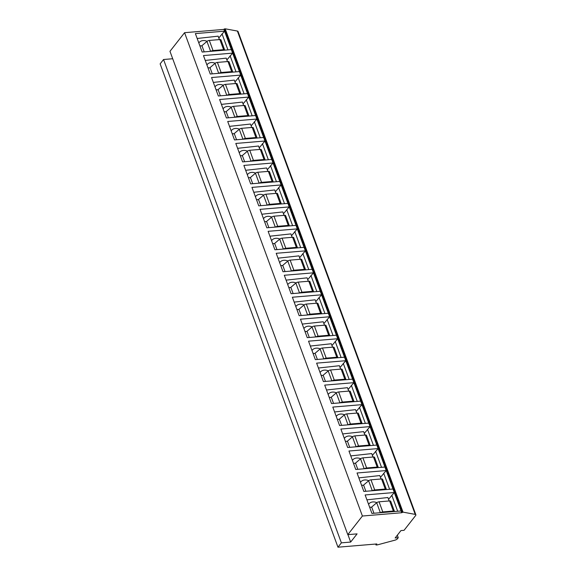 <?xml version="1.0" encoding="UTF-8"?>
<svg xmlns="http://www.w3.org/2000/svg" width="576" height="576" viewBox="0 0 576 576"><rect width="100%" height="100%" fill="white"/><g stroke="black" fill="none" stroke-linecap="round" stroke-linejoin="round"><path stroke-width="0.86" d="M415.865 514.8L238.032 31.464A2.57 1.058 159.8 0 0 237.391 31.054L225.194 28.8L223.898 29.405L184.572 32.688L169.97 51.314L347.803 534.65L357.084 533.873L350.662 542.066L341.381 542.837L337.968 547.2L376.848 543.953L376.02 545.011L377.345 544.896L395.035 540.144A2.57 1.058 159.8 0 0 397.404 538.798L398.246 537.718L395.158 537.977L400.954 530.575L404.05 530.323L415.663 515.498A2.57 1.058 159.8 0 0 415.865 514.8A2.57 1.058 159.8 0 0 415.224 514.39L403.027 512.136L401.724 512.734L362.405 516.024L347.803 534.65M172.706 58.745L163.548 59.508L160.135 63.864L337.968 547.2M375.667 544.054L376.02 545.011M163.548 59.508L341.381 542.837M347.926 534.636L350.662 542.066M184.572 32.688L362.405 516.024M223.898 29.405L394.294 492.523L365.126 494.957L371.916 513.41L401.083 510.977L401.724 512.734M218.801 37.958L224.539 31.162L195.379 33.595L202.169 52.049L231.329 49.615M226.886 59.926L232.625 53.129L203.465 55.562L210.254 74.023L239.414 71.582M234.972 81.893L240.71 75.096L211.55 77.537L218.34 95.99L247.5 93.557M243.05 103.867L248.789 97.07L219.629 99.504L226.418 117.958L255.578 115.524M251.136 125.834L256.874 119.038L227.714 121.478L234.504 139.932L263.664 137.491M259.222 147.802L264.96 141.005L235.8 143.446L242.59 161.899L271.75 159.466M267.3 169.776L273.038 162.979L243.878 165.413L250.668 183.866L279.828 181.433M275.386 191.743L281.124 184.946L251.964 187.387L258.754 205.841L287.914 203.4M283.471 213.71L289.21 206.921L260.05 209.354L266.839 227.808L295.999 225.374M291.55 235.685L297.288 228.888L268.128 231.322L274.918 249.775L304.085 247.342M299.635 257.652L305.374 250.855L276.214 253.296L283.003 271.75L312.163 269.309M307.721 279.626L313.459 272.83L284.299 275.263L291.089 293.717L320.249 291.283M315.799 301.594L321.545 294.797L292.378 297.23L299.167 315.684L328.334 313.25M323.885 323.561L329.623 316.764L300.463 319.205L307.253 337.658L336.413 335.218M331.97 345.535L337.709 338.738L308.549 341.172L315.338 359.626L344.498 357.192M340.049 367.502L345.794 360.706L316.627 363.139L323.417 381.593L352.584 379.159M348.134 389.47L353.873 382.673L324.713 385.114L331.502 403.567L360.662 401.126M356.22 411.444L361.958 404.647L332.798 407.081L339.588 425.534L368.748 423.101M364.298 433.411L370.044 426.614L340.877 429.048L347.666 447.502L376.834 445.068M372.384 455.378L378.122 448.582L348.962 451.022L355.752 469.476L384.912 467.035M380.47 477.353L386.208 470.556L357.048 472.99L363.838 491.443L392.998 489.01M388.548 499.32L394.294 492.523L401.083 510.977M366.926 499.838L387.893 497.527L389.153 500.962M391.781 495.202L397.685 511.258M224.309 28.872L402.142 512.208M383.695 473.234L389.606 489.29M358.841 477.871L379.807 475.56L381.067 478.987M368.734 480.701A7.711 6.026 35.2 0 0 364.522 479.988A7.711 6.026 35.2 0 0 360.648 482.126A7.711 6.026 35.2 0 0 360.497 482.364M386.388 489.557A2.059 0.85 159.8 0 0 386.366 489.406L382.644 479.297A2.059 0.85 159.8 0 0 381.542 478.951L370.987 479.83A2.059 0.85 159.8 0 0 368.618 480.794L363.586 485.064L365.868 491.278M368.618 480.794L372.276 490.738M386.366 489.406A2.059 0.85 159.8 0 0 385.265 489.053L374.702 489.938A2.059 0.85 159.8 0 0 372.578 490.716M363.737 485.482A7.711 6.026 35.2 0 0 361.534 485.186M375.61 451.26L381.521 467.323M350.762 455.904L371.722 453.586L372.989 457.02M360.648 458.734A7.711 6.026 35.2 0 0 356.443 458.021A7.711 6.026 35.2 0 0 352.57 460.159A7.711 6.026 35.2 0 0 352.411 460.397M378.302 467.59A2.059 0.85 159.8 0 0 378.281 467.431L374.558 457.33A2.059 0.85 159.8 0 0 373.464 456.977L362.902 457.862A2.059 0.85 159.8 0 0 360.533 458.827L355.507 463.097L357.79 469.303M360.533 458.827L364.19 468.77M378.281 467.431A2.059 0.85 159.8 0 0 377.179 467.086L366.617 467.971A2.059 0.85 159.8 0 0 364.493 468.742M355.658 463.514A7.711 6.026 35.2 0 0 353.448 463.219M367.531 429.293L373.435 445.349M342.677 433.93L363.643 431.618L364.903 435.053M352.57 436.759A7.711 6.026 35.2 0 0 348.358 436.046A7.711 6.026 35.2 0 0 344.484 438.192A7.711 6.026 35.2 0 0 344.326 438.422M370.217 445.622A2.059 0.85 159.8 0 0 370.195 445.464L366.48 435.355A2.059 0.85 159.8 0 0 365.378 435.01L354.816 435.895A2.059 0.85 159.8 0 0 352.447 436.86L347.422 441.13L349.704 447.336M352.447 436.86L356.105 446.803M370.195 445.464A2.059 0.85 159.8 0 0 369.094 445.118L358.538 445.997A2.059 0.85 159.8 0 0 356.407 446.774M347.573 441.547A7.711 6.026 35.2 0 0 345.37 441.252M359.446 407.326L365.35 423.382M334.591 411.962L355.558 409.651L356.818 413.078M344.484 414.792A7.711 6.026 35.2 0 0 340.272 414.079A7.711 6.026 35.2 0 0 336.398 416.218A7.711 6.026 35.2 0 0 336.247 416.455M362.131 423.648A2.059 0.85 159.8 0 0 362.117 423.497L358.394 413.388A2.059 0.85 159.8 0 0 357.293 413.042L346.738 413.921A2.059 0.85 159.8 0 0 344.369 414.886L339.336 419.155L341.618 425.369M344.369 414.886L348.026 424.829M362.117 423.497A2.059 0.85 159.8 0 0 361.015 423.144L350.453 424.03A2.059 0.85 159.8 0 0 348.329 424.807M339.487 419.573A7.711 6.026 35.2 0 0 337.284 419.278M351.36 385.351L357.271 401.414M326.513 389.995L347.472 387.677L348.739 391.111M336.398 392.825A7.711 6.026 35.2 0 0 332.194 392.112A7.711 6.026 35.2 0 0 328.32 394.25A7.711 6.026 35.2 0 0 328.162 394.488M354.053 401.681A2.059 0.85 159.8 0 0 354.031 401.522L350.309 391.421A2.059 0.85 159.8 0 0 349.207 391.068L338.652 391.954A2.059 0.85 159.8 0 0 336.283 392.918L331.258 397.188L333.54 403.394M336.283 392.918L339.941 402.862M354.031 401.522A2.059 0.85 159.8 0 0 352.93 401.177L342.367 402.062A2.059 0.85 159.8 0 0 340.243 402.833M331.409 397.606A7.711 6.026 35.2 0 0 329.198 397.31M343.282 363.384L349.186 379.44M318.427 368.021L339.394 365.71L340.654 369.144M328.32 370.85A7.711 6.026 35.2 0 0 324.108 370.138A7.711 6.026 35.2 0 0 320.234 372.283A7.711 6.026 35.2 0 0 320.076 372.514M345.967 379.714A2.059 0.85 159.8 0 0 345.946 379.555L342.23 369.446A2.059 0.85 159.8 0 0 341.129 369.101L330.566 369.986A2.059 0.85 159.8 0 0 328.198 370.951L323.172 375.221L325.454 381.427M328.198 370.951L331.855 380.894M345.946 379.555A2.059 0.85 159.8 0 0 344.844 379.21L334.289 380.088A2.059 0.85 159.8 0 0 332.158 380.866M323.323 375.638A7.711 6.026 35.2 0 0 321.12 375.343M335.196 341.417L341.1 357.473M310.342 346.054L331.308 343.742L332.568 347.17M320.234 348.883A7.711 6.026 35.2 0 0 316.022 348.17A7.711 6.026 35.2 0 0 312.149 350.309A7.711 6.026 35.2 0 0 311.998 350.546M337.882 357.739A2.059 0.85 159.8 0 0 337.867 357.588L334.145 347.479A2.059 0.85 159.8 0 0 333.043 347.134L322.481 348.012A2.059 0.85 159.8 0 0 320.119 348.977L315.086 353.246L317.369 359.453M320.119 348.977L323.777 358.92M337.867 357.588A2.059 0.85 159.8 0 0 336.766 357.235L326.203 358.121A2.059 0.85 159.8 0 0 324.079 358.898M315.238 353.664A7.711 6.026 35.2 0 0 313.034 353.369M327.11 319.442L333.022 335.506M302.256 324.086L323.222 321.768L324.49 325.202M312.149 326.916A7.711 6.026 35.2 0 0 307.944 326.203A7.711 6.026 35.2 0 0 304.07 328.342A7.711 6.026 35.2 0 0 303.912 328.579M329.803 335.772A2.059 0.85 159.8 0 0 329.782 335.614L326.059 325.512A2.059 0.85 159.8 0 0 324.958 325.159L314.402 326.045A2.059 0.85 159.8 0 0 312.034 327.01L307.001 331.279L309.29 337.486M312.034 327.01L315.691 336.953M329.782 335.614A2.059 0.85 159.8 0 0 328.68 335.268L318.118 336.154A2.059 0.85 159.8 0 0 315.994 336.924M307.159 331.697A7.711 6.026 35.2 0 0 304.949 331.402M319.025 297.475L324.936 313.531M294.178 302.112L315.144 299.801L316.404 303.235M304.07 304.942A7.711 6.026 35.2 0 0 299.858 304.229A7.711 6.026 35.2 0 0 295.985 306.374A7.711 6.026 35.2 0 0 295.826 306.605M321.718 313.805A2.059 0.85 159.8 0 0 321.696 313.646L317.981 303.538A2.059 0.85 159.8 0 0 316.879 303.192L306.317 304.078A2.059 0.85 159.8 0 0 303.948 305.042L298.922 309.312L301.205 315.518M303.948 305.042L307.606 314.978M321.696 313.646A2.059 0.85 159.8 0 0 320.594 313.301L310.039 314.179A2.059 0.85 159.8 0 0 307.908 314.957M299.074 309.73A7.711 6.026 35.2 0 0 296.87 309.434M310.946 275.508L316.85 291.564M286.092 280.145L307.058 277.834L308.318 281.261M295.985 282.974A7.711 6.026 35.2 0 0 291.773 282.262A7.711 6.026 35.2 0 0 287.899 284.4A7.711 6.026 35.2 0 0 287.748 284.638M313.632 291.83A2.059 0.85 159.8 0 0 313.61 291.672L309.895 281.57A2.059 0.85 159.8 0 0 308.794 281.225L298.231 282.103A2.059 0.85 159.8 0 0 295.87 283.068L290.837 287.338L293.119 293.544M295.87 283.068L299.527 293.011M313.61 291.672A2.059 0.85 159.8 0 0 312.516 291.326L301.954 292.212A2.059 0.85 159.8 0 0 299.83 292.99M290.988 287.755A7.711 6.026 35.2 0 0 288.785 287.46M302.861 253.534L308.772 269.597M278.006 258.178L298.973 255.859L300.24 259.294M287.899 261.007A7.711 6.026 35.2 0 0 283.687 260.294A7.711 6.026 35.2 0 0 279.821 262.433A7.711 6.026 35.2 0 0 279.662 262.67M305.554 269.863A2.059 0.85 159.8 0 0 305.532 269.705L301.81 259.603A2.059 0.85 159.8 0 0 300.708 259.25L290.153 260.136A2.059 0.85 159.8 0 0 287.784 261.101L282.751 265.37L285.041 271.577M287.784 261.101L291.442 271.044M305.532 269.705A2.059 0.85 159.8 0 0 304.43 269.359L293.868 270.238A2.059 0.85 159.8 0 0 291.744 271.015M282.91 265.788A7.711 6.026 35.2 0 0 280.699 265.493M294.775 231.566L300.686 247.622M269.928 236.203L290.894 233.892L292.154 237.319M279.814 239.033A7.711 6.026 35.2 0 0 275.609 238.32A7.711 6.026 35.2 0 0 271.735 240.466A7.711 6.026 35.2 0 0 271.577 240.696M297.468 247.896A2.059 0.85 159.8 0 0 297.446 247.738L293.731 237.629A2.059 0.85 159.8 0 0 292.63 237.283L282.067 238.169A2.059 0.85 159.8 0 0 279.698 239.134L274.673 243.403L276.955 249.61M279.698 239.134L283.356 249.07M297.446 247.738A2.059 0.85 159.8 0 0 296.345 247.392L285.79 248.27A2.059 0.85 159.8 0 0 283.658 249.048M274.824 243.821A7.711 6.026 35.2 0 0 272.621 243.518M286.697 209.599L292.601 225.655M261.842 214.236L282.809 211.925L284.069 215.352M271.735 217.066A7.711 6.026 35.2 0 0 267.523 216.353A7.711 6.026 35.2 0 0 263.65 218.491A7.711 6.026 35.2 0 0 263.498 218.729M289.382 225.922A2.059 0.85 159.8 0 0 289.361 225.763L285.646 215.662A2.059 0.85 159.8 0 0 284.544 215.316L273.982 216.194A2.059 0.85 159.8 0 0 271.62 217.159L266.587 221.429L268.87 227.635M271.62 217.159L275.278 227.102M289.361 225.763A2.059 0.85 159.8 0 0 288.266 225.418L277.704 226.303A2.059 0.85 159.8 0 0 275.58 227.081M266.738 221.846A7.711 6.026 35.2 0 0 264.535 221.551M278.611 187.625L284.522 203.688M253.757 192.269L274.723 189.95L275.99 193.385M263.65 195.091A7.711 6.026 35.2 0 0 259.438 194.386A7.711 6.026 35.2 0 0 255.571 196.524A7.711 6.026 35.2 0 0 255.413 196.762M281.304 203.954A2.059 0.85 159.8 0 0 281.282 203.796L277.56 193.687A2.059 0.85 159.8 0 0 276.458 193.342L265.903 194.227A2.059 0.85 159.8 0 0 263.534 195.192L258.502 199.462L260.791 205.668M263.534 195.192L267.192 205.135M281.282 203.796A2.059 0.85 159.8 0 0 280.181 203.45L269.618 204.329A2.059 0.85 159.8 0 0 267.494 205.106M258.66 199.879A7.711 6.026 35.2 0 0 256.45 199.584M270.526 165.658L276.437 181.714M245.678 170.294L266.645 167.983L267.905 171.41M255.564 173.124A7.711 6.026 35.2 0 0 251.359 172.411A7.711 6.026 35.2 0 0 247.486 174.557A7.711 6.026 35.2 0 0 247.327 174.787M273.218 181.987A2.059 0.85 159.8 0 0 273.197 181.829L269.482 171.72A2.059 0.85 159.8 0 0 268.38 171.374L257.818 172.253A2.059 0.85 159.8 0 0 255.449 173.225L250.423 177.494L252.706 183.701M255.449 173.225L259.106 183.161M273.197 181.829A2.059 0.85 159.8 0 0 272.095 181.483L261.54 182.362A2.059 0.85 159.8 0 0 259.409 183.139M250.574 177.912A7.711 6.026 35.2 0 0 248.371 177.61M262.447 143.69L268.351 159.746M237.593 148.327L258.559 146.009L259.819 149.443M247.486 151.157A7.711 6.026 35.2 0 0 243.274 150.444A7.711 6.026 35.2 0 0 239.4 152.582A7.711 6.026 35.2 0 0 239.249 152.82M265.133 160.013A2.059 0.85 159.8 0 0 265.111 159.854L261.396 149.753A2.059 0.85 159.8 0 0 260.294 149.407L249.732 150.286A2.059 0.85 159.8 0 0 247.37 151.25L242.338 155.52L244.62 161.726M247.37 151.25L251.028 161.194M265.111 159.854A2.059 0.85 159.8 0 0 264.01 159.509L253.454 160.394A2.059 0.85 159.8 0 0 251.323 161.172M242.489 155.938A7.711 6.026 35.2 0 0 240.286 155.642M254.362 121.716L260.273 137.779M229.507 126.36L250.474 124.042L251.741 127.476M239.4 129.182A7.711 6.026 35.2 0 0 235.188 128.477A7.711 6.026 35.2 0 0 231.322 130.615A7.711 6.026 35.2 0 0 231.163 130.853M257.054 138.046A2.059 0.85 159.8 0 0 257.033 137.887L253.31 127.778A2.059 0.85 159.8 0 0 252.209 127.433L241.654 128.318A2.059 0.85 159.8 0 0 239.285 129.283L234.252 133.553L236.542 139.759M239.285 129.283L242.942 139.226M257.033 137.887A2.059 0.85 159.8 0 0 255.931 137.542L245.369 138.42A2.059 0.85 159.8 0 0 243.245 139.198M234.41 133.97A7.711 6.026 35.2 0 0 232.2 133.675M246.276 99.749L252.187 115.805M221.429 104.386L242.395 102.074L243.655 105.502M231.314 107.215A7.711 6.026 35.2 0 0 227.11 106.502A7.711 6.026 35.2 0 0 223.236 108.648A7.711 6.026 35.2 0 0 223.078 108.878M248.969 116.078A2.059 0.85 159.8 0 0 248.947 115.92L245.232 105.811A2.059 0.85 159.8 0 0 244.13 105.466L233.568 106.344A2.059 0.85 159.8 0 0 231.199 107.316L226.174 111.586L228.456 117.792M231.199 107.316L234.857 117.252M248.947 115.92A2.059 0.85 159.8 0 0 247.846 115.574L237.283 116.453A2.059 0.85 159.8 0 0 235.159 117.23M226.325 111.996A7.711 6.026 35.2 0 0 224.122 111.701M238.198 77.782L244.102 93.838M213.343 82.418L234.31 80.1L235.57 83.534M223.236 85.248A7.711 6.026 35.2 0 0 219.024 84.535A7.711 6.026 35.2 0 0 215.15 86.674A7.711 6.026 35.2 0 0 214.999 86.911M240.883 94.104A2.059 0.85 159.8 0 0 240.862 93.946L237.146 83.844A2.059 0.85 159.8 0 0 236.045 83.498L225.482 84.377A2.059 0.85 159.8 0 0 223.121 85.342L218.088 89.611L220.37 95.818M223.121 85.342L226.778 95.285M240.862 93.946A2.059 0.85 159.8 0 0 239.76 93.6L229.205 94.486A2.059 0.85 159.8 0 0 227.074 95.263M218.239 90.029A7.711 6.026 35.2 0 0 216.036 89.734M230.112 55.807L236.023 71.87M205.258 60.451L226.224 58.133L227.491 61.567M215.15 63.274A7.711 6.026 35.2 0 0 210.938 62.561A7.711 6.026 35.2 0 0 207.072 64.706A7.711 6.026 35.2 0 0 206.914 64.944M232.805 72.137A2.059 0.85 159.8 0 0 232.783 71.978L229.061 61.87A2.059 0.85 159.8 0 0 227.959 61.524L217.404 62.41A2.059 0.85 159.8 0 0 215.035 63.374L210.002 67.644L212.292 73.85M215.035 63.374L218.693 73.318M232.783 71.978A2.059 0.85 159.8 0 0 231.682 71.633L221.119 72.511A2.059 0.85 159.8 0 0 218.995 73.289M210.161 68.062A7.711 6.026 35.2 0 0 207.95 67.766M222.026 33.84L227.938 49.896M197.179 38.477L218.146 36.166L219.406 39.593M224.719 50.17A2.059 0.85 159.8 0 0 224.698 50.011L220.982 39.902A2.059 0.85 159.8 0 0 219.881 39.557L209.318 40.435A2.059 0.85 159.8 0 0 206.95 41.407L201.924 45.677L204.206 51.883M207.065 41.306A7.711 6.026 35.2 0 0 202.86 40.594A7.711 6.026 35.2 0 0 198.986 42.739A7.711 6.026 35.2 0 0 198.828 42.97M202.075 46.087A7.711 6.026 35.2 0 0 199.872 45.792M224.698 50.011A2.059 0.85 159.8 0 0 223.596 49.666L213.034 50.544A2.059 0.85 159.8 0 0 210.91 51.322M206.95 41.407L210.607 51.343M225.194 28.8L403.027 512.136M397.325 535.212L398.246 537.718M376.819 502.668A7.711 6.026 35.2 0 0 372.607 501.955A7.711 6.026 35.2 0 0 368.734 504.101A7.711 6.026 35.2 0 0 368.575 504.331M394.466 511.531A2.059 0.85 159.8 0 0 394.445 511.373L390.73 501.264A2.059 0.85 159.8 0 0 389.628 500.918L379.066 501.804A2.059 0.85 159.8 0 0 376.697 502.769L371.671 507.038L373.954 513.245M376.697 502.769L380.354 512.712M394.445 511.373A2.059 0.85 159.8 0 0 393.343 511.027L382.788 511.906A2.059 0.85 159.8 0 0 380.657 512.683M371.822 507.456A7.711 6.026 35.2 0 0 369.619 507.161M370.987 479.83L374.702 489.938M381.542 478.951L385.265 489.053M362.902 457.862L366.617 467.971M373.464 456.977L377.179 467.086M354.816 435.895L358.538 445.997M365.378 435.01L369.094 445.118M346.738 413.921L350.453 424.03M357.293 413.042L361.015 423.144M338.652 391.954L342.367 402.062M349.207 391.068L352.93 401.177M330.566 369.986L334.289 380.088M341.129 369.101L344.844 379.21M322.481 348.012L326.203 358.121M333.043 347.134L336.766 357.235M314.402 326.045L318.118 336.154M324.958 325.159L328.68 335.268M306.317 304.078L310.039 314.179M316.879 303.192L320.594 313.301M298.231 282.103L301.954 292.212M308.794 281.225L312.516 291.326M290.153 260.136L293.868 270.238M300.708 259.25L304.43 269.359M282.067 238.169L285.79 248.27M292.63 237.283L296.345 247.392M273.982 216.194L277.704 226.303M284.544 215.316L288.266 225.418M265.903 194.227L269.618 204.329M276.458 193.342L280.181 203.45M257.818 172.253L261.54 182.362M268.38 171.374L272.095 181.483M249.732 150.286L253.454 160.394M260.294 149.407L264.01 159.509M241.654 128.318L245.369 138.42M252.209 127.433L255.931 137.542M233.568 106.344L237.283 116.453M244.13 105.466L247.846 115.574M225.482 84.377L229.205 94.486M236.045 83.498L239.76 93.6M217.404 62.41L221.119 72.511M227.959 61.524L231.682 71.633M209.318 40.435L213.034 50.544M219.881 39.557L223.596 49.666M237.391 31.054L415.224 514.39M379.066 501.804L382.788 511.906M389.628 500.918L393.343 511.027"/></g></svg>

